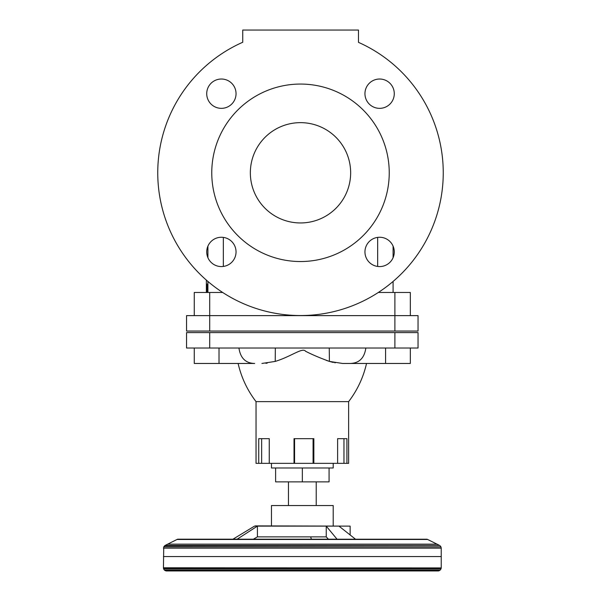 <?xml version="1.0" encoding="UTF-8"?>
<svg xmlns="http://www.w3.org/2000/svg" width="601" height="601" viewBox="0 0 601 601"><rect width="100%" height="100%" fill="white"/><g stroke="black" fill="none" stroke-linecap="round" stroke-linejoin="round"><path stroke-width="0.9" d="M333.202 525.89L333.202 505.546L271.472 505.546L271.472 525.89M237.155 539.187L257.416 526.123L254.531 526.123L232.97 539.187M350.143 534.973L350.143 526.123L257.416 526.123L257.416 536.873L253.397 539.187M355.476 539.187L338.964 526.123M310.642 536.873L311.386 539.187M328.379 539.187L326.245 536.873L257.416 536.873M326.245 536.873L326.245 526.123L337.018 539.187M177.52 539.225L427.153 539.225L177.588 539.187L165.117 545.423L163.742 546.857L163.449 567.787L441.232 567.93L163.449 567.787M427.153 539.225L439.564 545.423L165.117 545.423M439.564 545.423L164.569 545.783M440.105 545.783L440.939 546.857L163.742 546.857M440.939 546.857L441.232 548.142L163.449 548.142M413.3 570.95L191.373 570.95L438.219 570.95L440.45 569.913L441.232 567.93M441.224 568.08L163.449 567.93M441.111 568.711L163.562 568.711L163.457 568.08M440.45 569.913L164.223 569.913L163.562 568.711M439.323 570.717L165.35 570.717L164.223 569.913M438.692 570.905L165.35 570.717M438.377 570.942L165.989 570.905M438.219 570.95L166.297 570.942M438.144 570.95L166.454 570.95M256.146 526.123L254.531 526.123M265.852 363.282L267.205 363.147M194.266 363.462L194.266 348.024L194.266 363.462L254.674 363.462C245.666 363.267 240.415 358.121 238.943 348.024M254.674 363.462L238.116 363.462C241.332 377.473 247.304 390.192 256.034 401.626L348.633 401.626C357.355 390.192 363.32 377.473 366.535 363.462M275.341 348.024L275.22 361.411L261.916 363.462M329.25 348.024L329.401 361.396C319.86 357.926 311.904 354.53 305.526 351.232C302.716 347.093 290.944 356.671 275.22 361.411M342.57 363.462L350.098 363.462L342.57 363.462L329.401 361.396L333.345 362.471M365.851 348.024C364.371 358.121 359.12 363.267 350.098 363.462L385.579 363.462L385.579 348.024M334.727 362.749L335.208 362.839M326.133 360.315L329.401 361.396M219.019 348.024L219.019 363.462M410.325 348.024L410.325 363.462L385.579 363.462M394.887 348.024L186.55 348.024L186.55 332.593L418.041 332.593L418.041 348.024L394.887 348.024L394.887 332.593M186.55 348.024L186.55 332.593M348.633 401.626L348.633 463.348L256.041 463.348L256.041 401.626M258.738 463.348L258.738 438.662L269.256 438.662L269.256 463.348M261.645 463.348L261.645 438.662M294.024 463.348L294.024 438.662L313.85 438.662L313.85 463.348M294.573 463.348L294.573 438.662M313.083 463.348L313.083 438.662M337.619 463.348L337.619 438.662L346.927 438.662L346.927 463.348M343.96 463.348L343.96 438.662M271.472 463.348L271.472 467.984L333.202 467.984L333.202 463.348M275.611 467.984L275.611 481.874L329.07 481.874L329.07 467.984M302.341 467.984L302.341 481.874M288.45 481.874L288.45 505.546M394.279 93.688A14.664 14.664 0 0 1 372.282 106.385A14.664 14.664 0 0 1 372.282 80.985A14.664 14.664 0 0 1 394.279 93.688M236.043 251.917A14.664 14.664 0 0 1 214.054 264.613A14.664 14.664 0 0 1 214.054 239.221A14.664 14.664 0 0 1 236.043 251.917M236.043 93.688A14.664 14.664 0 0 1 214.054 106.385A14.664 14.664 0 0 1 214.054 80.985A14.664 14.664 0 0 1 236.043 93.688M394.279 251.917A14.664 14.664 0 0 1 372.282 264.613A14.664 14.664 0 0 1 372.282 239.221A14.664 14.664 0 0 1 394.279 251.917M207.908 291.59L206.361 291.59L206.361 280.111A142.753 142.753 0 0 1 242.736 42.258L242.736 30.05L300.387 30.05A142.753 142.753 0 0 1 300.613 30.05L358.481 30.05L358.481 42.355A142.753 142.753 0 0 1 412.955 260.729A142.753 142.753 0 0 1 187.895 260.534A142.753 142.753 0 0 1 242.736 42.258M207.908 291.755L206.361 291.59M207.908 291.868L206.361 291.755M207.908 291.936L206.361 291.868M206.361 292.469L206.361 291.936M207.908 284.145L206.361 284.145M207.908 284.378L206.361 284.378M207.908 284.611L206.361 284.611M207.908 284.942L206.361 284.942M207.908 285.212L206.361 285.212M207.908 285.498L206.361 285.498M207.908 285.791L206.361 285.791M207.908 286.099L206.361 286.099M207.908 286.407L206.361 286.407M207.908 286.73L206.361 286.73M207.908 287.06L206.361 287.06M207.908 289.366L206.361 289.366M207.908 289.562L206.361 289.562M207.908 289.787L206.361 289.787M207.908 289.915L206.361 289.915M207.908 290.073L206.361 290.073M207.908 290.245L206.361 290.245M207.908 290.426L206.361 290.426M207.908 290.614L206.361 290.614M207.908 290.794L206.361 290.794M207.908 290.967L206.361 290.967M207.908 291.034L206.361 291.034M207.908 291.102L206.361 291.102M207.908 291.154L206.361 291.154M207.908 291.207L206.361 291.207M207.908 291.305L206.361 291.305M207.908 291.387L206.361 291.387M207.908 291.395L206.361 291.402M207.908 255.252L207.105 255.23M207.908 255.275L207.112 255.275L207.908 255.29M207.908 246.147L207.908 257.679M207.908 281.448L207.908 292.469L222.67 292.469L194.266 292.469L194.266 315.623L194.266 292.469M358.481 42.355A142.753 142.753 0 0 1 394.639 280.111L394.639 280.111A142.753 142.753 0 0 1 393.092 281.448L393.092 292.469L378.329 292.469L410.325 292.469L410.325 315.623M393.092 246.147L393.092 257.679M377.661 266.446L377.661 237.387M209.704 331.053L209.704 315.623L186.55 315.623L186.55 331.053L418.041 331.053L418.041 315.623L209.704 315.623L209.704 292.469M223.339 266.446L223.339 237.387M186.55 331.053L186.55 315.623M394.887 331.053L394.887 292.469M211.762 172.803A88.738 88.738 0 0 0 344.869 249.648A88.738 88.738 0 0 0 344.869 95.95A88.738 88.738 0 0 0 211.762 172.803M250.347 172.803A50.153 50.153 0 0 1 325.577 129.365A50.153 50.153 0 0 1 325.577 216.232A50.153 50.153 0 0 1 250.347 172.803M427.642 539.465L177.032 539.465M437.025 544.153L167.656 544.153M441.232 548.142L441.232 556.564L163.449 556.564M209.704 348.024L209.704 332.593M207.908 284.814L206.361 284.814M207.908 287.391L206.361 287.391M207.908 287.736L206.361 287.736M207.908 288.097L206.361 288.097M207.908 288.45L206.361 288.45M207.908 288.796L206.361 288.796M207.908 289.104L206.361 289.104M207.908 289.69L206.361 289.69M441.232 556.564L441.232 567.787M350.143 526.123L255.335 525.89M316.224 481.874L316.224 505.546"/></g></svg>
